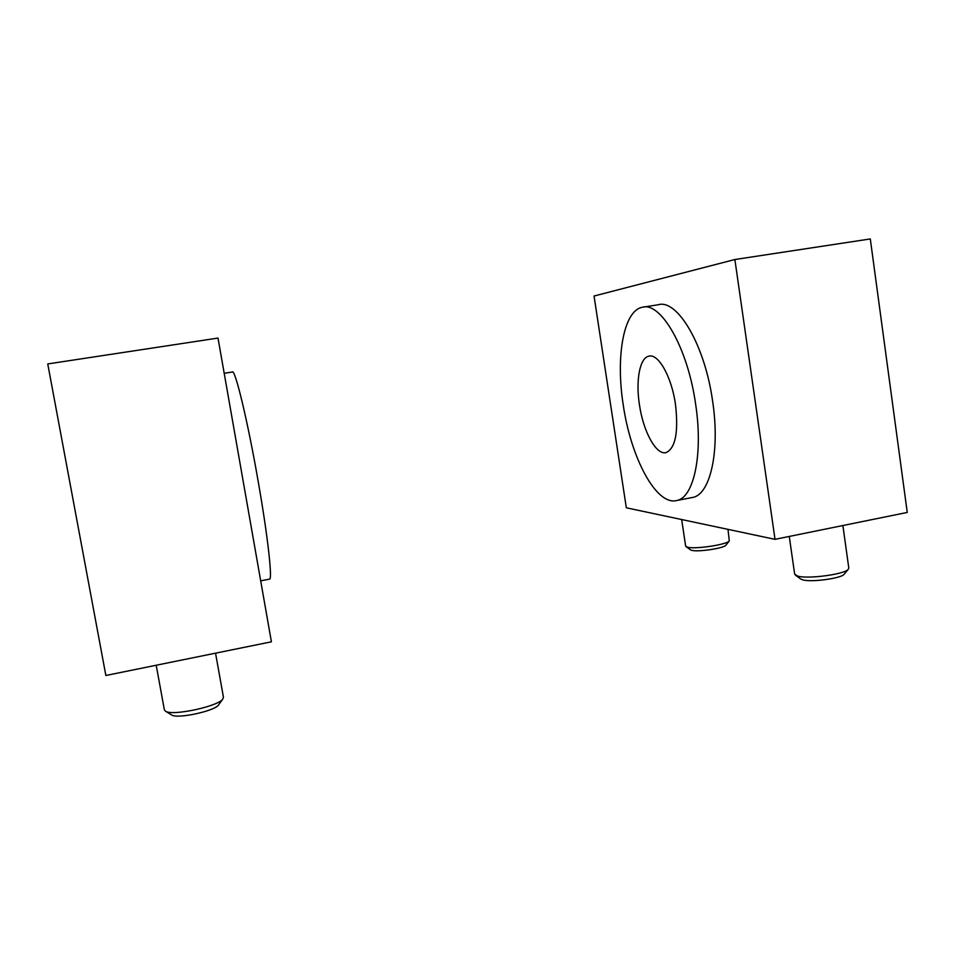 <?xml version="1.0" encoding="UTF-8"?>
<svg xmlns="http://www.w3.org/2000/svg" width="955" height="955" viewBox="0 0 955 955"><rect width="100%" height="100%" fill="white"/><g stroke="black" fill="none" stroke-linecap="round" stroke-linejoin="round"><path stroke-width="1.43" d="M224.198 373.286L232.304 372.008C234.93 368.152 247.643 420.63 258.196 481.463C267.698 535.469 272.533 578.921 269.62 579.112L269.37 579.16M271.411 641.808L218.003 338.07L47.75 363.939L105.862 675.483L271.411 641.808M643.67 307.056L658.162 304.776C677.155 298.64 704.85 344.66 712.621 401.207C720.273 451.333 710.186 494.356 692.864 497.4L691.336 497.698M695.634 404.216C687.755 347.501 660.574 301.255 642.154 307.295C623.317 311.02 615.689 357.397 623.221 404.825C630.73 457.469 656.312 506.269 676.952 500.48C693.772 497.531 703.334 454.485 695.634 404.216M639.432 404.681C635.636 380.627 639.695 357.91 648.803 356.179C658.234 353.183 671.604 376.568 675.483 404.383C678.611 432.054 675.495 448.122 666.172 452.575C656.192 455.511 643.228 431.493 639.432 404.681M775.018 539.336L626.325 507.797L594.046 296.026L734.873 259.521L775.018 539.336L907.25 512.441L870.303 238.941L734.873 259.521M223.446 697.198L222.825 699.012C218.42 706.318 172.569 716.214 165.597 711.26L164.379 709.887L156.202 665.241M218.779 704.635L218.552 704.945C214.827 711.033 177.523 719.103 171.721 715.02L171.399 714.817M727.985 529.356L729.286 540.912C726.958 544.684 694.476 549.507 687.349 547.155L685.63 546.057L681.679 519.544M726.003 545.066L725.907 545.186C723.95 548.325 697.472 552.253 691.575 550.283L690.417 549.782M842.883 525.537L848.804 568.082L848.291 569.287C844.721 574.325 807.715 579.267 797.676 576.08L794.655 574.158L789.272 536.447M844.256 574.086L844.089 574.289C841.104 578.479 810.974 582.49 802.666 579.828L800.612 578.933M260.691 580.831L269.62 579.112M649.555 356.048L648.803 356.179M692.864 497.4L676.952 500.48M218.552 704.945L222.825 699.012M171.721 715.02L165.597 711.26M215.544 653.172L223.446 697.257M725.907 545.186L729.286 540.912M690.549 549.877L686.096 546.666M844.089 574.289L848.291 569.287M800.839 579.1L795.467 575.197"/></g></svg>
